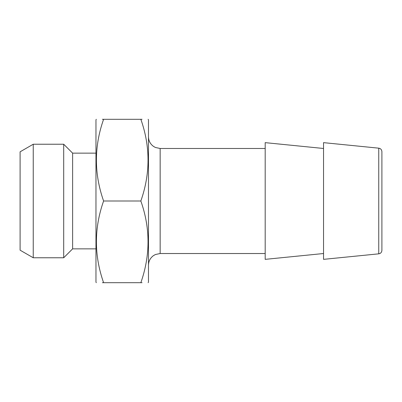 <?xml version="1.0" encoding="UTF-8"?>
<svg xmlns="http://www.w3.org/2000/svg" width="402" height="402" viewBox="0 0 402 402"><rect width="100%" height="100%" fill="white"/><g stroke="black" fill="none" stroke-linecap="round" stroke-linejoin="round"><path stroke-width="0.6" d="M148.142 119.304L148.479 119.886L148.479 282.114L148.142 282.696M378.749 148.167C380.669 148.504 381.719 149.665 381.9 151.649L381.9 250.351C381.719 252.335 380.669 253.496 378.749 253.833L323.545 259.355L323.545 142.645L378.749 148.167L378.749 253.833M323.545 148.479L265.189 142.645L265.189 259.355L323.545 253.521M140.846 201L103.595 201C94.018 173.709 94.018 146.479 103.595 119.304C94.033 119.304 94.033 119.304 103.595 119.304L140.846 119.304C150.408 119.304 150.408 119.304 140.846 119.304C150.423 146.479 150.423 173.709 140.846 201C150.423 228.175 150.423 255.406 140.846 282.696L142.052 282.696M140.846 282.696C150.408 282.696 150.408 282.696 140.846 282.696L102.389 282.696M140.846 119.304L142.052 119.304M103.595 201C94.018 228.175 94.018 255.406 103.595 282.696C94.033 282.696 94.033 282.696 103.595 282.696M103.595 119.304L102.389 119.304M96.299 119.304L95.962 119.886L95.962 282.114L96.299 282.696M72.621 201L72.621 248.853L63.702 257.767L63.702 144.233L72.621 153.147L72.621 201M33.24 257.767L33.24 144.233L20.1 151.82L20.1 250.18L33.24 257.767L63.702 257.767M265.189 253.521L160.152 253.521L160.152 148.479L265.189 148.479M160.152 148.479L155.433 147.484L153.514 146.408C150.268 144.037 148.589 140.836 148.479 136.811M160.152 253.521L155.433 254.516L153.514 255.592C150.268 257.963 148.589 261.164 148.479 265.189M72.621 248.853L95.962 248.853M72.621 153.147L95.962 153.147M33.24 144.233L63.702 144.233"/></g></svg>
